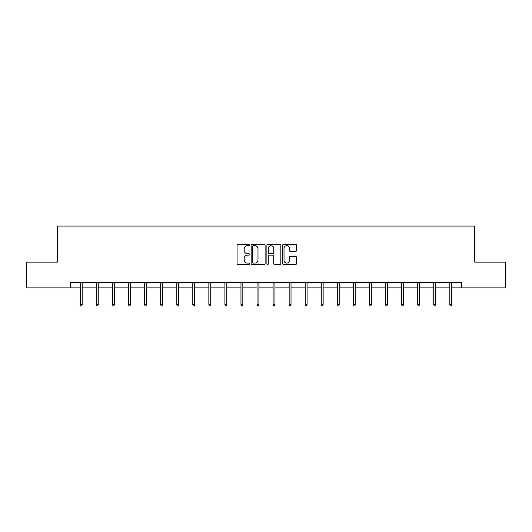 <?xml version="1.0" encoding="UTF-8"?>
<svg xmlns="http://www.w3.org/2000/svg" width="532" height="532" viewBox="0 0 532 532"><rect width="100%" height="100%" fill="white"/><g stroke="black" fill="none" stroke-linecap="round" stroke-linejoin="round"><path stroke-width="0.8" d="M249.528 245.006A0.705 0.705 0 0 0 248.816 244.301L238.077 244.301A1.011 1.011 0 0 0 237.066 245.312L237.066 263.5A1.011 1.011 0 0 0 238.077 264.51L248.816 264.51A0.705 0.705 0 0 0 249.528 263.805A0.705 0.705 0 0 0 248.816 263.101L247.427 263.101A3.232 3.232 0 0 1 244.195 259.862L244.195 258.346A3.232 3.232 0 0 1 247.427 255.114L248.816 255.114A0.705 0.705 0 0 0 249.528 254.409A0.705 0.705 0 0 0 248.816 253.698L247.427 253.698A3.232 3.232 0 0 1 244.195 250.466L244.195 248.949A3.232 3.232 0 0 1 247.427 245.711L248.816 245.711A0.705 0.705 0 0 0 249.528 245.006M295.539 251.423A1.011 1.011 0 0 0 296.55 250.412L296.55 245.312A1.011 1.011 0 0 0 295.539 244.301L283.609 244.301A1.011 1.011 0 0 0 282.598 245.312L282.598 263.5A1.011 1.011 0 0 0 283.609 264.51L295.539 264.51A1.011 1.011 0 0 0 296.55 263.5L296.55 257.335A1.011 1.011 0 0 0 295.539 256.324L290.432 256.324A1.011 1.011 0 0 0 289.421 257.335L289.421 260.394A2.707 2.707 0 0 1 286.721 263.101A2.707 2.707 0 0 1 284.015 260.394L284.015 248.417A2.707 2.707 0 0 1 286.721 245.711A2.707 2.707 0 0 1 289.421 248.417L289.421 250.412A1.011 1.011 0 0 0 290.432 251.423L295.539 251.423M70.364 287.872L26.6 287.872L26.6 262.13L57.283 262.13L57.283 226.087L474.717 226.087L474.717 262.13L505.4 262.13L505.4 287.872L461.636 287.872L461.636 282.725L70.364 282.725L70.364 287.872L80.352 287.872M265.116 245.312A1.011 1.011 0 0 0 264.105 244.301L252.181 244.301A1.011 1.011 0 0 0 251.171 245.312L251.171 263.5A1.011 1.011 0 0 0 252.181 264.51L264.105 264.51A1.011 1.011 0 0 0 265.116 263.5L265.116 245.312M267.895 244.301L279.819 244.301A1.011 1.011 0 0 1 280.829 245.312L280.829 263.5A1.011 1.011 0 0 1 279.819 264.51L274.718 264.51A1.011 1.011 0 0 1 273.707 263.5L273.707 256.125A1.011 1.011 0 0 0 272.697 255.114L269.312 255.114A1.011 1.011 0 0 0 268.301 256.125L268.301 263.805A0.705 0.705 0 0 1 267.589 264.51A0.705 0.705 0 0 1 266.884 263.805L266.884 245.312A1.011 1.011 0 0 1 267.895 244.301M82.201 287.872L96.412 287.872M98.267 287.872L112.478 287.872M114.327 287.872L128.538 287.872M130.393 287.872L144.604 287.872M146.453 287.872L160.664 287.872M162.519 287.872L176.724 287.872M178.579 287.872L192.79 287.872M194.645 287.872L208.85 287.872M210.705 287.872L224.916 287.872M226.772 287.872L240.976 287.872M242.831 287.872L257.042 287.872M258.898 287.872L273.102 287.872M274.958 287.872L289.169 287.872M291.024 287.872L305.228 287.872M307.084 287.872L321.295 287.872M323.15 287.872L337.355 287.872M339.21 287.872L353.421 287.872M355.276 287.872L369.481 287.872M371.336 287.872L385.547 287.872M387.396 287.872L401.607 287.872M403.462 287.872L417.673 287.872M419.522 287.872L433.733 287.872M435.588 287.872L449.799 287.872M451.648 287.872L461.636 287.872M253.292 245.711A0.705 0.705 0 0 0 252.58 246.422L252.58 262.389A0.705 0.705 0 0 0 253.292 263.101L254.755 263.101A3.232 3.232 0 0 0 257.993 259.862L257.993 248.949A3.232 3.232 0 0 0 254.755 245.711L253.292 245.711M273.707 248.471A2.707 2.707 0 0 0 271.001 245.764A2.707 2.707 0 0 0 268.301 248.471L268.301 252.687A1.011 1.011 0 0 0 269.312 253.698L272.697 253.698A1.011 1.011 0 0 0 273.707 252.687L273.707 248.471M80.352 304.57L80.764 305.913L81.788 305.913L82.201 304.57L80.352 304.57L80.352 282.725M82.201 304.57L82.201 282.725M96.412 304.57L96.824 305.913L97.855 305.913L98.267 304.57L96.412 304.57L96.412 282.725M98.267 304.57L98.267 282.725M112.478 304.57L112.884 305.913L113.915 305.913L114.327 304.57L112.478 304.57L112.478 282.725M114.327 304.57L114.327 282.725M128.538 304.57L128.95 305.913L129.981 305.913L130.393 304.57L128.538 304.57L128.538 282.725M130.393 304.57L130.393 282.725M144.604 304.57L145.01 305.913L146.041 305.913L146.453 304.57L144.604 304.57L144.604 282.725M146.453 304.57L146.453 282.725M160.664 304.57L161.076 305.913L162.107 305.913L162.519 304.57L160.664 304.57L160.664 282.725M162.519 304.57L162.519 282.725M176.724 304.57L177.136 305.913L178.167 305.913L178.579 304.57L176.724 304.57L176.724 282.725M178.579 304.57L178.579 282.725M192.79 304.57L193.202 305.913L194.233 305.913L194.645 304.57L192.79 304.57L192.79 282.725M194.645 304.57L194.645 282.725M208.85 304.57L209.262 305.913L210.293 305.913L210.705 304.57L208.85 304.57L208.85 282.725M210.705 304.57L210.705 282.725M224.916 304.57L225.329 305.913L226.359 305.913L226.772 304.57L224.916 304.57L224.916 282.725M226.772 304.57L226.772 282.725M240.976 304.57L241.388 305.913L242.419 305.913L242.831 304.57L240.976 304.57L240.976 282.725M242.831 304.57L242.831 282.725M257.042 304.57L257.455 305.913L258.486 305.913L258.898 304.57L257.042 304.57L257.042 282.725M258.898 304.57L258.898 282.725M273.102 304.57L273.514 305.913L274.545 305.913L274.958 304.57L273.102 304.57L273.102 282.725M274.958 304.57L274.958 282.725M289.169 304.57L289.581 305.913L290.612 305.913L291.024 304.57L289.169 304.57L289.169 282.725M291.024 304.57L291.024 282.725M305.228 304.57L305.641 305.913L306.671 305.913L307.084 304.57L305.228 304.57L305.228 282.725M307.084 304.57L307.084 282.725M321.295 304.57L321.707 305.913L322.738 305.913L323.15 304.57L321.295 304.57L321.295 282.725M323.15 304.57L323.15 282.725M337.355 304.57L337.767 305.913L338.798 305.913L339.21 304.57L337.355 304.57L337.355 282.725M339.21 304.57L339.21 282.725M353.421 304.57L353.833 305.913L354.864 305.913L355.276 304.57L353.421 304.57L353.421 282.725M355.276 304.57L355.276 282.725M369.481 304.57L369.893 305.913L370.924 305.913L371.336 304.57L369.481 304.57L369.481 282.725M371.336 304.57L371.336 282.725M385.547 304.57L385.959 305.913L386.99 305.913L387.396 304.57L385.547 304.57L385.547 282.725M387.396 304.57L387.396 282.725M401.607 304.57L402.019 305.913L403.05 305.913L403.462 304.57L401.607 304.57L401.607 282.725M403.462 304.57L403.462 282.725M417.673 304.57L418.086 305.913L419.116 305.913L419.522 304.57L417.673 304.57L417.673 282.725M419.522 304.57L419.522 282.725M433.733 304.57L434.145 305.913L435.176 305.913L435.588 304.57L433.733 304.57L433.733 282.725M435.588 304.57L435.588 282.725M449.799 304.57L450.212 305.913L451.236 305.913L451.648 304.57L449.799 304.57L449.799 282.725M451.648 304.57L451.648 282.725"/></g></svg>
